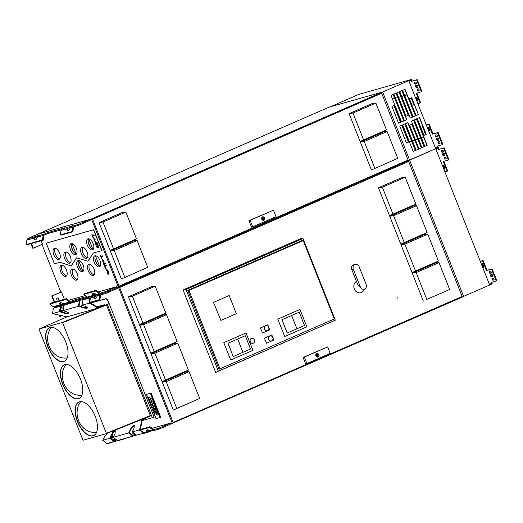 <?xml version="1.0" encoding="UTF-8"?>
<svg xmlns="http://www.w3.org/2000/svg" width="523" height="523" viewBox="0 0 523 523"><rect width="100%" height="100%" fill="white"/><g stroke="black" fill="none" stroke-linecap="round" stroke-linejoin="round"><path stroke-width="0.78" d="M483.723 266.129L483.049 264.422A1.013 0.503 -113.6 0 0 482.154 263.638A1.013 0.503 -113.6 0 0 482.069 264.697L482.742 266.403A1.013 0.503 66.4 0 0 483.638 267.194A1.013 0.503 66.4 0 0 483.723 266.129M492.947 280.178L493.843 279.923A1.013 0.503 -113.6 0 0 493.875 279.916A1.013 0.503 -113.6 0 0 493.947 278.818A1.013 0.503 -113.6 0 0 493.097 278.053L492.208 278.301A1.013 0.503 66.4 0 0 492.176 278.314A1.013 0.503 66.4 0 0 492.097 279.413A1.013 0.503 66.4 0 0 492.947 280.178L493.529 279.923A1.013 0.503 66.4 0 1 492.758 279.315A1.013 0.503 66.4 0 1 492.62 278.184M491.666 276.942L492.561 276.687A1.196 0.601 -113.6 0 0 492.601 276.674A1.196 0.601 -113.6 0 0 492.686 275.379A1.196 0.601 -113.6 0 0 491.679 274.47L490.79 274.725A1.196 0.601 -113.6 0 0 490.751 274.738A1.196 0.601 -113.6 0 0 490.666 276.033A1.196 0.601 -113.6 0 0 491.666 276.942L492.248 276.687A1.196 0.601 66.4 0 1 491.326 275.948A1.196 0.601 66.4 0 1 491.189 274.608M490.247 273.359L491.143 273.104A1.013 0.503 -113.6 0 0 491.175 273.098A1.013 0.503 -113.6 0 0 491.247 271.999A1.013 0.503 -113.6 0 0 490.397 271.234L489.508 271.483A1.013 0.503 66.4 0 0 489.476 271.496A1.013 0.503 66.4 0 0 489.404 272.594A1.013 0.503 66.4 0 0 490.247 273.359L490.836 273.104A1.013 0.503 66.4 0 1 490.058 272.496A1.013 0.503 66.4 0 1 489.92 271.365M443.249 166.647L443.922 168.354A1.013 0.503 -113.6 0 0 444.818 169.138A1.013 0.503 -113.6 0 0 444.903 168.073L444.23 166.366A1.013 0.503 66.4 0 0 443.334 165.582A1.013 0.503 66.4 0 0 443.249 166.647L443.831 166.392A1.013 0.503 66.4 0 1 443.713 165.66M445.027 159.149L445.923 158.894A1.013 0.503 -113.6 0 0 445.956 158.881A1.013 0.503 -113.6 0 0 446.027 157.783A1.013 0.503 -113.6 0 0 445.178 157.018L444.289 157.273A1.013 0.503 66.4 0 0 444.256 157.286A1.013 0.503 66.4 0 0 444.184 158.377A1.013 0.503 66.4 0 0 445.027 159.149L445.616 158.894A1.013 0.503 66.4 0 1 444.838 158.286A1.013 0.503 66.4 0 1 444.7 157.155M443.746 155.906L444.642 155.658A1.196 0.601 -113.6 0 0 444.681 155.638A1.196 0.601 -113.6 0 0 444.766 154.344A1.196 0.601 -113.6 0 0 443.766 153.442L442.87 153.69A1.196 0.601 -113.6 0 0 442.831 153.703A1.196 0.601 -113.6 0 0 442.746 155.004A1.196 0.601 -113.6 0 0 443.746 155.906L444.328 155.651A1.196 0.601 66.4 0 1 443.406 154.919A1.196 0.601 66.4 0 1 443.269 153.579M442.327 152.33L443.223 152.075A1.013 0.503 -113.6 0 0 443.256 152.062A1.013 0.503 -113.6 0 0 443.327 150.964A1.013 0.503 -113.6 0 0 442.478 150.199L441.589 150.454A1.013 0.503 66.4 0 0 441.556 150.467A1.013 0.503 66.4 0 0 441.484 151.559A1.013 0.503 66.4 0 0 442.327 152.33L442.916 152.075A1.013 0.503 66.4 0 1 442.138 151.467A1.013 0.503 66.4 0 1 442 150.336M489.28 284.061L491.43 283.453L491.058 282.518L496.268 281.041L491.542 269.103L492.123 268.855L487.005 270.306L483.128 260.519L480.277 261.323M480.31 261.408L482.546 260.774L486.423 270.554L491.542 269.103M444.864 171.877L447.681 170.988L443.837 161.287M491.43 283.453L489.371 284.349A0.915 0.791 -105.8 0 0 489.319 284.172L436.071 149.676A0.915 0.791 -105.8 0 0 435.986 149.506L438.039 148.61L438.411 149.552L443.622 148.074L448.348 160.005L443.223 161.457L447.1 171.243M442.916 152.075L443.386 151.938M444.328 155.651L444.825 155.514M445.616 158.894L446.086 158.757M443.831 166.392L444.504 168.099A1.013 0.503 -113.6 0 0 445.021 168.805M490.836 273.104L491.306 272.973M492.248 276.687L492.744 276.543M493.529 279.923L494.006 279.792M482.533 263.71A1.013 0.503 -113.6 0 0 482.651 264.448L483.324 266.148L482.742 266.403M483.84 266.861A1.013 0.503 66.4 0 1 483.324 266.148M448.348 160.005L448.93 159.757L444.204 147.819L443.622 148.074M482.546 260.774L483.128 260.519M486.423 270.554L487.005 270.306M496.268 281.041L496.85 280.786L492.123 268.855M463.574 296.397L492.28 283.878L491.672 282.342M409.646 160.195L437.045 148.048M438.352 147.676L438.993 149.297L444.204 147.819M438.411 149.552L438.993 149.297M426.775 299.418L449.656 289.441L439.045 262.638L416.158 272.614L426.775 299.418L449.656 289.441M416.158 272.614L412.274 273.189L423.316 301.065M439.045 262.638L436.077 262.808L412.274 273.189M189.051 371.65L186.083 371.82L162.267 382.202L173.303 410.078L199.662 398.448L189.051 371.65L166.151 381.633L162.267 382.202M166.151 381.633L176.761 408.43L173.303 410.078M176.761 408.43L199.662 398.448M277.765 319.115L284.741 336.472L306.877 326.823L299.993 309.433L277.765 319.115L284.741 336.472M251.576 338.368A2.569 2.216 74.2 0 0 251.53 338.381A2.569 2.216 74.2 0 0 251.288 338.466A2.569 2.216 74.2 0 0 250.144 341.604A2.569 2.216 74.2 0 0 252.936 343.33A2.569 2.216 74.2 0 0 252.982 343.317M264.39 338.185L266.586 343.225L273.856 340.055L271.842 334.968L264.39 338.185L266.586 343.225M219.961 368.793L334.275 318.945L303.242 240.567L188.927 290.409L219.961 368.793L218.941 369.081M213.469 302.359L220.928 320.436L236.363 313.702L229.179 295.547L213.469 302.359L220.928 320.436M260.343 327.973L262.533 333.007L269.79 329.843L267.776 324.763L260.343 327.973L262.533 333.007M223.772 342.657L230.748 360.014L252.916 350.351L246.032 332.961L223.772 342.657L230.748 360.014M302.477 240.783L302.333 240.41L187.777 290.363L219.006 369.238L333.55 319.265M302.333 240.41L187.809 290.442M186.031 289.507L302.987 238.514L335.321 320.174L218.366 371.173L186.031 289.507L183.05 289.951L215.705 372.441L218.366 371.173M215.705 372.441L335.321 320.174M183.05 289.951L300.712 238.645L302.987 238.514M356.457 281.381A6.119 5.276 74.2 0 0 355.032 290.291A6.119 5.276 74.2 0 0 363.145 291.2L365.629 288.291A3.661 3.158 74.2 0 0 366.107 284.303L359.118 266.652A3.661 3.158 74.2 0 0 355.215 264.396A3.661 3.158 74.2 0 0 353.313 269.182L360.301 286.833A3.661 3.158 74.2 0 0 365.629 288.291M303.092 357.431L305.654 363.91L306.903 363.557L330.209 353.391L327.646 346.919L303.092 357.431L304.34 357.078L306.903 363.557M408.679 161.47L462.136 296.482L173.093 422.506L119.636 287.5L408.679 161.47M162.032 381.607L188.391 369.977L177.781 343.18L174.813 343.356L150.997 353.738L162.032 381.607L188.391 369.977M412.039 272.601L438.385 260.97L427.775 234.167L424.807 234.343L401.004 244.725L412.039 272.601L438.385 260.97M400.768 244.13L427.114 232.506L416.504 205.702L413.536 205.872L389.733 216.254L400.768 244.13L427.114 232.506M150.761 353.143L177.107 341.512L166.497 314.709L163.529 314.885L139.726 325.26L150.761 353.143L177.107 341.512M389.498 215.666L415.844 204.035L405.233 177.232L402.265 177.408L378.462 187.783L389.498 215.666L415.844 204.035M139.491 324.672L165.837 313.048L155.226 286.244L152.258 286.414L128.455 296.796L139.491 324.672L165.837 313.048M327.646 346.919L304.34 357.078M317.794 357.065A1.817 1.569 74.2 0 0 316.807 353.568M316.677 353.62A1.817 1.569 74.2 0 0 317.84 357.052A1.817 1.569 74.2 0 0 316.846 353.555A1.817 1.569 74.2 0 0 316.677 353.62M317.173 354.476A0.863 0.745 -105.8 0 1 317.775 355.993L317.951 356.444L317.513 356.634L317.337 356.183A0.863 0.745 -105.8 0 1 316.735 354.666L316.559 354.215L316.997 354.025L317.173 354.476L316.709 354.607M317.951 356.444L317.494 356.575M317.775 355.993L317.16 356.17M317.245 355.052L317.422 355.568L317.245 355.052M177.781 343.18L154.88 353.162L150.997 353.738M154.88 353.162L165.49 379.96M427.775 234.167L404.887 244.149L401.004 244.725M404.887 244.149L415.497 270.953M416.504 205.702L393.616 215.679L389.733 216.254M393.616 215.679L404.227 242.482M166.497 314.709L143.609 324.691L139.726 325.26M143.609 324.691L154.22 351.495M405.233 177.232L382.346 187.214L378.462 187.783M382.346 187.214L392.956 214.018M155.226 286.244L132.339 296.221L128.455 296.796M132.339 296.221L142.949 323.024M303.242 240.567L300.241 241.417M188.927 290.409L187.907 290.696M229.179 295.547L213.737 302.281M271.842 334.968L264.573 338.139M269.946 335.929A2.615 2.255 74.2 0 0 269.907 335.943A2.615 2.255 74.2 0 0 268.449 339.074A2.615 2.255 74.2 0 0 271.332 340.976A2.615 2.255 74.2 0 0 271.372 340.963M272.777 337.531A2.615 2.255 74.2 0 0 269.992 335.916A2.615 2.255 74.2 0 0 268.534 339.048A2.615 2.255 74.2 0 0 271.417 340.95A2.615 2.255 74.2 0 0 272.777 337.531M267.776 324.763L260.519 327.928M265.88 325.737A2.602 2.249 74.2 0 0 265.834 325.751A2.602 2.249 74.2 0 0 265.592 325.842A2.602 2.249 74.2 0 0 264.429 329.013A2.602 2.249 74.2 0 0 267.253 330.758A2.602 2.249 74.2 0 0 267.299 330.745M268.698 327.333A2.602 2.249 74.2 0 0 265.926 325.724A2.602 2.249 74.2 0 0 265.677 325.816A2.602 2.249 74.2 0 0 264.52 328.987A2.602 2.249 74.2 0 0 267.345 330.732A2.602 2.249 74.2 0 0 268.698 327.333M251.38 338.446A2.569 2.216 74.2 0 0 250.229 341.578A2.569 2.216 74.2 0 0 253.021 343.304A2.569 2.216 74.2 0 0 254.459 340.225A2.569 2.216 74.2 0 0 251.622 338.355A2.569 2.216 74.2 0 0 251.38 338.446M299.993 309.433L277.857 319.089M296.927 328.79L291.573 315.519L282.015 319.684L287.192 333.007L281.923 319.71L299.234 312.192L291.657 315.493L296.927 328.79L304.497 325.489L299.234 312.192M287.277 332.981L296.835 328.817M246.032 332.961L223.864 342.63M242.96 352.319L237.605 339.048L228.028 343.225L233.206 356.549L227.943 343.251L245.267 335.72L237.697 339.022L242.96 352.319L250.537 349.018L245.267 335.72M233.291 356.523L242.868 352.345M360.301 286.833L357.817 284.819L351.796 269.613L353.313 269.182M355.215 264.396L353.698 264.828A3.661 3.158 74.2 0 0 351.796 269.613M106.274 304.739L62.459 322.41L38.957 329.072L66.964 316.86L97.984 308.08L108.974 303.739L107.529 300.091L106.058 298.731L90.401 303.17M150.173 415.628L106.646 433.188M106.502 304.935L62.838 322.554L106.522 304.981M64.296 361.282A18.364 9.211 66.4 0 1 63.813 361.445A18.364 9.211 66.4 0 1 48.142 346.932A18.364 9.211 66.4 0 1 49.613 327.614M93.722 435.607A18.364 9.211 66.4 0 1 93.238 435.77A18.364 9.211 66.4 0 1 77.567 421.25A18.364 9.211 66.4 0 1 79.045 401.939M79.006 398.448A18.364 9.211 66.4 0 1 78.528 398.611A18.364 9.211 66.4 0 1 62.858 384.091A18.364 9.211 66.4 0 1 64.329 364.779M62.459 322.41L106.483 433.587L82.974 440.248L38.957 329.072M63.597 361.543A18.364 9.211 66.4 0 1 48.155 347.605A18.364 9.211 66.4 0 1 49.508 327.66A18.364 9.211 66.4 0 1 65.29 340.813A18.364 9.211 66.4 0 1 64.185 361.334A18.364 9.211 66.4 0 1 63.597 361.543M93.022 435.868A18.364 9.211 66.4 0 1 77.587 421.924A18.364 9.211 66.4 0 1 78.934 401.984A18.364 9.211 66.4 0 1 94.715 415.138A18.364 9.211 66.4 0 1 93.61 435.652A18.364 9.211 66.4 0 1 93.022 435.868M78.306 398.703A18.364 9.211 66.4 0 1 62.871 384.765A18.364 9.211 66.4 0 1 64.218 364.825A18.364 9.211 66.4 0 1 79.999 377.979A18.364 9.211 66.4 0 1 78.901 398.493A18.364 9.211 66.4 0 1 78.306 398.703M95.108 434.626L92.061 435.953M152.448 417.897L107.385 304.458L152.448 417.897L154.122 417.171L109.196 303.686L107.522 304.419M150.48 416.001L106.483 305.007L106.339 304.53L108.843 303.824L107.385 304.458M152.239 417.733L142.008 420.629M106.339 304.53L109.196 303.686M82.523 305.399L81.431 305.707L82.471 305.38M108.974 303.739L107.745 299.999L106.058 298.731M106.274 298.633L90.342 303.15M81.431 305.707L81.327 306.668M148.578 416.609L142.086 420.165L141.661 419.877L141.942 419.289M106.483 433.587L150.343 416.04M150.264 415.595L106.424 433.273M106.483 305.007L62.642 322.691M96.716 306.877L104.286 304.739L104.489 305.242M95.049 434.685L92.146 435.953M67.186 357.915A18.364 15.853 -105.8 0 1 50.005 348.181A18.364 15.853 -105.8 0 1 51.326 327.267M81.895 395.081A18.364 15.853 -105.8 0 1 64.721 385.34A18.364 15.853 -105.8 0 1 66.042 364.426M96.611 432.24A18.364 15.853 -105.8 0 1 79.431 422.506A18.364 15.853 -105.8 0 1 80.751 401.592M142.086 420.165L140.785 427.879L140.354 427.592L141.661 419.877M134.509 425.787C133.326 426.003 132.129 427.219 130.927 429.422L129.318 432.783L133.234 435.698L132.992 436.149L128.678 432.939L113.236 437.313L115.06 433.508L115.328 430.965C114.197 430.808 112.916 431.991 111.491 434.515L109.667 438.32L102.691 440.301L103.816 437.941L107.254 433.279M128.678 432.939L130.502 429.135C131.92 426.605 133.202 425.421 134.339 425.585L134.071 428.121L132.247 431.926L139.229 429.952L143.544 433.155L143.786 432.711L147.166 431.75A3.674 1.386 28.3 0 1 146.532 430.213A3.674 1.386 28.3 0 1 150.532 430.795L152.258 430.998M140.354 427.592L139.229 429.952M140.785 427.879L139.87 429.795L143.786 432.711M109.667 438.32L113.981 441.53L114.223 441.079L110.307 438.169L111.922 434.809C113.118 432.599 114.315 431.39 115.505 431.174M132.992 436.149L117.551 440.523L113.236 437.313M132.247 431.926L136.562 435.136L143.544 433.155M102.691 440.301L107.006 443.511L113.981 441.53M66.977 316.866L52.529 313.623L53.411 308.145L60.393 306.171L60.864 306.308L60.067 311.277L63.473 312.447L63.368 312.97L59.511 311.643L60.393 306.171M63.368 312.97C66.238 313.787 68.036 313.865 68.748 313.205L66.937 311.963L63.08 310.629L63.963 305.157L79.398 300.784L79.875 300.921L79.078 305.89L82.484 307.066L82.379 307.589C85.249 308.4 87.04 308.478 87.759 307.818L85.949 306.576L82.091 305.249L82.967 299.777L90.42 297.933L89.623 302.902L91.564 303.569L91.46 304.092L89.073 303.268L82.091 305.249M59.511 311.643L52.529 313.623M68.663 312.911C67.532 313.303 65.8 313.153 63.473 312.447M63.08 310.629L78.522 306.256L82.379 307.589M79.398 300.784L78.522 306.256M87.668 307.531C86.543 307.923 84.811 307.766 82.484 307.066M89.073 303.268L89.949 297.796M91.564 303.569L97.932 307.504L104.286 304.739M91.46 304.092L97.984 308.08M97.409 307.321L97.304 307.844M382.653 92.009L411.359 79.489L412 81.111L411.418 81.366L411.045 80.424L408.993 81.32A0.915 0.791 -105.8 0 1 409.071 81.49L435.326 147.8A0.915 0.791 -105.8 0 1 435.378 147.976L437.431 147.081L435.286 147.689M409.581 160.025L438.287 147.506L437.679 145.969M392.459 99.056L394.695 98.422M395.532 98.187L397.768 97.553M398.604 97.317L400.834 96.683M401.677 96.448L403.906 95.814M404.743 95.578L406.979 94.944M409.3 141.596L411.536 140.962M412.372 140.726L414.608 140.092M415.445 139.857L417.681 139.223M418.518 138.987L420.747 138.353M421.584 138.111L423.82 137.484M408.358 141.949L401.769 125.304M423.852 137.562L421.616 138.196M420.78 138.432L418.55 139.066M417.707 139.301L415.478 139.935M414.641 140.171L412.405 140.805M411.568 141.04L409.332 141.674M426.317 125.036L428.553 124.402L432.429 134.182L437.548 132.731L442.275 144.668L437.065 146.139L437.431 147.081M402.109 125.16L399.781 126.174L406.443 143.001L408.77 141.988L402.109 125.16M403.834 120.891L393.329 94.349L390.995 95.363L401.507 121.911L403.834 120.891L393.119 94.441M402.69 124.905L413.203 151.448L415.53 150.434L405.024 123.886L402.69 124.905M398.591 123.18L400.925 122.16L394.264 105.332L391.93 106.352L398.591 123.18M415.491 115.812L404.979 89.27L402.651 90.283L413.157 116.825L415.491 115.812L404.769 89.361M418.4 114.544L411.738 97.716L409.411 98.729L416.073 115.557L418.4 114.544L411.529 97.808M414.347 119.826L424.853 146.368L427.186 145.348L416.674 118.806L414.347 119.826M419.59 117.538L417.256 118.551L423.918 135.379L426.252 134.365L419.59 117.538M399.735 91.551L410.248 118.1L412.575 117.08L402.069 90.538L399.735 91.551M396.826 92.826L406.103 116.263L408.437 115.25L399.154 91.806L396.826 92.826M393.911 94.094L404.423 120.636L406.75 119.623L396.238 93.081L393.911 94.094M421.943 147.636L424.271 146.623L413.765 120.081L411.431 121.094L421.943 147.636M418.446 149.16L407.933 122.617L405.606 123.637L416.118 150.179L418.446 149.16L407.724 122.709M421.361 147.891L411.941 124.114L409.614 125.128L419.028 148.905L421.361 147.891L411.732 124.206M330.471 106.757L358.981 94.33L411.359 79.489M422.715 126.056L422.309 126.167L422.689 126.004M425.644 134.594L422.309 126.167M393.924 105.483L400.572 122.284M411.143 97.971L413.856 104.829L414.262 104.711M417.864 103.691L420.688 102.802L416.844 93.101M411.418 81.366L416.628 79.888L421.348 91.819L416.23 93.271L420.106 103.057M429.729 129.756L429.056 128.05A1.013 0.503 -113.6 0 0 428.16 127.259A1.013 0.503 -113.6 0 0 428.075 128.325L428.749 130.031A1.013 0.503 66.4 0 0 429.645 130.815A1.013 0.503 66.4 0 0 429.729 129.756M438.954 143.805L439.85 143.55A1.013 0.503 -113.6 0 0 439.882 143.537A1.013 0.503 -113.6 0 0 439.954 142.446A1.013 0.503 -113.6 0 0 439.104 141.674L438.215 141.929A1.013 0.503 66.4 0 0 438.182 141.942A1.013 0.503 66.4 0 0 438.104 143.041A1.013 0.503 66.4 0 0 438.954 143.805L439.536 143.55A1.013 0.503 66.4 0 1 438.764 142.942A1.013 0.503 66.4 0 1 438.627 141.811M437.673 140.563L438.568 140.314A1.196 0.601 -113.6 0 0 438.601 140.301A1.196 0.601 -113.6 0 0 438.692 139A1.196 0.601 -113.6 0 0 437.686 138.098L436.797 138.347A1.196 0.601 -113.6 0 0 436.757 138.366A1.196 0.601 -113.6 0 0 436.672 139.661A1.196 0.601 -113.6 0 0 437.673 140.563L438.254 140.314A1.196 0.601 66.4 0 1 437.333 139.576A1.196 0.601 66.4 0 1 437.195 138.235M436.254 136.987L437.15 136.732A1.013 0.503 -113.6 0 0 437.182 136.719A1.013 0.503 -113.6 0 0 437.254 135.627A1.013 0.503 -113.6 0 0 436.404 134.856L435.515 135.111A1.013 0.503 66.4 0 0 435.482 135.124A1.013 0.503 66.4 0 0 435.404 136.222A1.013 0.503 66.4 0 0 436.254 136.987L436.836 136.732A1.013 0.503 66.4 0 1 436.064 136.124A1.013 0.503 66.4 0 1 435.927 134.993M416.249 98.461L416.923 100.168A1.013 0.503 -113.6 0 0 417.818 100.952A1.013 0.503 -113.6 0 0 417.903 99.886L417.23 98.18A1.013 0.503 66.4 0 0 416.334 97.396A1.013 0.503 66.4 0 0 416.249 98.461L416.831 98.206A1.013 0.503 66.4 0 1 416.72 97.474M418.034 90.963L418.923 90.708A1.013 0.503 -113.6 0 0 418.956 90.695A1.013 0.503 -113.6 0 0 419.034 89.596A1.013 0.503 -113.6 0 0 418.184 88.832L417.289 89.087A1.013 0.503 66.4 0 0 417.256 89.1A1.013 0.503 66.4 0 0 417.184 90.191A1.013 0.503 66.4 0 0 418.034 90.963L418.616 90.708A1.013 0.503 66.4 0 1 417.838 90.1A1.013 0.503 66.4 0 1 417.707 88.969M416.753 87.72L417.642 87.465A1.196 0.601 -113.6 0 0 417.681 87.452A1.196 0.601 -113.6 0 0 417.766 86.158A1.196 0.601 -113.6 0 0 416.766 85.256L415.87 85.504A1.196 0.601 -113.6 0 0 415.837 85.517A1.196 0.601 -113.6 0 0 415.746 86.818A1.196 0.601 -113.6 0 0 416.753 87.72L417.334 87.465A1.196 0.601 66.4 0 1 416.406 86.733A1.196 0.601 66.4 0 1 416.269 85.393M415.334 84.144L416.223 83.889A1.013 0.503 -113.6 0 0 416.256 83.876A1.013 0.503 -113.6 0 0 416.334 82.778A1.013 0.503 -113.6 0 0 415.484 82.013L414.589 82.268A1.013 0.503 66.4 0 0 414.556 82.281A1.013 0.503 66.4 0 0 414.484 83.373A1.013 0.503 66.4 0 0 415.334 84.144L415.916 83.889A1.013 0.503 66.4 0 1 415.138 83.281A1.013 0.503 66.4 0 1 415.007 82.15M412 81.111L417.21 79.633L421.93 91.564L421.348 91.819M432.429 134.182L433.011 133.927L429.135 124.147L426.284 124.951M433.011 133.927L438.13 132.476L442.857 144.413L442.275 144.668M416.831 98.206L417.504 99.913A1.013 0.503 -113.6 0 0 418.021 100.619M417.334 87.465L417.825 87.328M418.616 90.708L419.093 90.571M415.916 83.889L416.393 83.752M429.847 130.489A1.013 0.503 66.4 0 1 429.331 129.776L428.749 130.031M428.54 127.337A1.013 0.503 -113.6 0 0 428.657 128.07L429.331 129.776M436.836 136.732L437.313 136.595M439.536 143.55L440.013 143.413M438.254 140.314L438.751 140.171M437.548 132.731L438.13 132.476M428.553 124.402L429.135 124.147M416.628 79.888L417.21 79.633M419.015 148.878L421.139 147.957M416.105 150.147L418.223 149.225M404.41 120.61L406.528 119.689L396.029 93.172M406.09 116.237L408.208 115.308L398.944 91.898M410.235 118.067L412.353 117.145L401.854 90.629M423.911 135.352L426.029 134.431L419.374 117.629M424.846 146.335L426.964 145.414L416.465 118.898M416.06 115.531L418.178 114.602M413.15 116.799L415.269 115.877M398.585 123.147L400.703 122.225L394.048 105.43M413.19 151.422L415.308 150.493L404.815 123.977M401.494 121.879L403.612 120.957M406.43 142.975L408.548 142.047L401.899 125.252M421.93 147.61L424.048 146.682L413.549 120.172M248.941 220.693L251.504 227.172L252.753 226.819L276.059 216.653L273.496 210.181L248.941 220.693L250.19 220.34L252.753 226.819M381.666 93.257L408.123 160.084L119.081 286.114L92.623 219.287L381.666 93.257M371.389 169.955L397.735 158.332L387.125 131.521L384.157 131.698L360.354 142.079L371.389 169.955L397.735 158.332M121.382 278.962L147.728 267.338L137.118 240.534L134.15 240.704L110.346 251.086L121.382 278.962L147.728 267.338M360.118 141.485L386.464 129.861L375.854 103.057L372.886 103.227L349.083 113.609L360.118 141.485L386.464 129.861M110.111 250.497L136.457 238.867L125.847 212.063L122.879 212.24L99.076 222.615L110.111 250.497L136.457 238.867M273.496 210.181L250.19 220.34M263.644 220.327A1.817 1.569 74.2 0 0 262.657 216.829M262.526 216.882A1.817 1.569 74.2 0 0 263.69 220.314A1.817 1.569 74.2 0 0 262.703 216.816A1.817 1.569 74.2 0 0 262.526 216.882M263.023 217.738A0.863 0.745 -105.8 0 1 263.625 219.255L263.801 219.706L263.363 219.895L263.187 219.444A0.863 0.745 -105.8 0 1 262.585 217.928L262.409 217.476L262.847 217.287L263.023 217.738L262.566 217.869M263.801 219.706L263.344 219.837M263.625 219.255L263.01 219.431M263.095 218.313L263.272 218.83L263.095 218.313M387.125 131.521L364.237 141.504L360.354 142.079M364.237 141.504L374.847 168.308M137.118 240.534L114.23 250.51L110.346 251.086M114.23 250.51L124.84 277.314M375.854 103.057L352.966 113.033L349.083 113.609M352.966 113.033L363.577 139.837M125.847 212.063L102.959 222.046L99.076 222.615M102.959 222.046L113.569 248.85M172.4 423.519L118.407 287.147L116.845 287.591L409.633 160.169L382.64 91.983L91.414 218.96L118.407 287.147L409.633 160.169L463.633 296.541L170.838 423.963M46.24 243.156L93.676 229.695L101.946 250.576L93.31 253.067L87.89 261.193L76.535 257.819L71.115 265.946L59.995 262.291L54.438 263.867L46.24 243.156L93.532 229.76L101.795 250.641M93.382 253.04L87.969 261.16M76.606 257.793L71.187 265.913M78.411 224.413L89.838 219.431L90.322 220.216L78.744 225.269L78.411 224.413L73.769 225.727A2.02 1.746 74.2 0 0 72.775 227.1L72.056 231.558L60.282 234.892L60.995 230.434A2.02 1.746 -105.8 0 1 61.989 229.067L72.782 225.642L71.193 226.472L70.174 227.838A3.674 1.634 106.1 0 1 67.657 230.682A3.674 1.634 106.1 0 1 66.807 228.793L67.598 228.93L67.964 228.335L70.357 227.361M41.147 240.763L42.507 244.195L33.328 248.196L31.472 243.502M54.202 302.176L51.784 296.051L60.956 292.05L61.4 291.926L64.329 299.306M68.559 300.32L85.386 295.554M98.187 291.932L116.642 286.702L105.064 291.749L105.404 292.599L100.762 293.913L100.423 293.063A1.105 0.948 -105.8 0 1 99.54 292.939L96.029 290.324L95.624 291.076L83.843 294.41L84.249 293.665L96.029 290.324M98.265 294.626L97.173 296.025A3.674 1.634 106.1 0 1 94.65 298.868A3.674 1.634 106.1 0 1 93.8 296.979L94.624 295.672L97.088 294.665L94.624 295.665L93.166 295.377A3.674 1.386 28.3 0 1 92.538 293.841A3.674 1.386 28.3 0 1 96.539 294.423L98.076 294.691L100.573 293.985A2.02 1.746 -105.8 0 0 100.762 293.913L101.102 294.769L105.744 293.455L117.315 288.408L116.642 286.702M382.64 91.983L329.104 107.15L37.872 234.127L91.414 218.96M41.951 244.431L60.831 292.102M107.326 269.907L106.097 270.273L106.28 270.731L107.444 270.391L105.365 267.985L107.509 270.358M105.554 263.88L105.371 263.429L104.646 263.631L103.214 261.65L103.77 264.383L105.698 263.814L105.522 263.363L104.796 263.572L103.293 261.631M101.462 257.963L101.017 256.845L102.737 256.335L102.554 255.884L100.985 256.329L100.324 255.257L101.246 258.022L101.606 257.904L101.168 256.8M61.354 265.298A5.969 2.994 66.4 0 1 66.375 269.829A5.969 2.994 66.4 0 1 65.937 276.314A5.969 2.994 66.4 0 1 60.805 272.038A5.969 2.994 66.4 0 1 61.165 265.37A5.969 2.994 66.4 0 1 61.354 265.298M94.905 255.793A5.969 2.994 66.4 0 1 99.919 260.323A5.969 2.994 66.4 0 1 99.481 266.808A5.969 2.994 66.4 0 1 94.356 262.533A5.969 2.994 66.4 0 1 94.715 255.865A5.969 2.994 66.4 0 1 94.905 255.793M72.174 269.057A5.969 2.994 -113.6 0 0 71.978 269.129A5.969 2.994 -113.6 0 0 71.625 275.798A5.969 2.994 -113.6 0 0 76.75 280.073A5.969 2.994 -113.6 0 0 77.188 273.588A5.969 2.994 -113.6 0 0 72.174 269.057M88.949 264.305A5.969 2.994 -113.6 0 0 88.753 264.377A5.969 2.994 -113.6 0 0 88.4 271.045A5.969 2.994 -113.6 0 0 93.525 275.32A5.969 2.994 -113.6 0 0 93.963 268.835A5.969 2.994 -113.6 0 0 88.949 264.305M78.13 260.546A5.969 2.994 66.4 0 1 83.15 265.076A5.969 2.994 66.4 0 1 82.712 271.561A5.969 2.994 66.4 0 1 77.581 267.286A5.969 2.994 66.4 0 1 77.94 260.617A5.969 2.994 66.4 0 1 78.13 260.546M103.554 260.382L102.325 260.748L102.508 261.199L103.672 260.866L101.593 258.46L103.737 260.827M105.234 267.488L104.783 266.37L106.509 265.861L106.326 265.409L104.75 265.854L104.306 264.723L103.953 264.847L105.018 267.554L105.378 267.43L104.94 266.325M108.856 274.255L108.679 271.574L107.398 271.064M100.128 266.292A5.969 2.994 66.4 0 1 95.814 261.899A5.969 2.994 66.4 0 1 95.526 255.74M93.284 249.236A5.969 2.994 66.4 0 1 89.06 244.849A5.969 2.994 66.4 0 1 88.72 238.769M72.795 269.005A5.969 2.994 -113.6 0 0 73.076 275.163A5.969 2.994 -113.6 0 0 77.397 279.557M89.57 264.252A5.969 2.994 -113.6 0 0 89.851 270.411A5.969 2.994 -113.6 0 0 94.166 274.804M55.177 248.275A5.969 2.994 -113.6 0 0 55.51 254.355A5.969 2.994 -113.6 0 0 59.74 258.741M83.353 271.045A5.969 2.994 66.4 0 1 79.038 266.652A5.969 2.994 66.4 0 1 78.751 260.493M87.328 257.747A5.969 2.994 66.4 0 1 83.105 253.361A5.969 2.994 66.4 0 1 82.765 247.281M76.515 253.988A5.969 2.994 66.4 0 1 72.285 249.602A5.969 2.994 66.4 0 1 71.945 243.522M66.578 275.798A5.969 2.994 66.4 0 1 62.263 271.398A5.969 2.994 66.4 0 1 61.976 265.246M70.553 262.5A5.969 2.994 66.4 0 1 66.329 258.114A5.969 2.994 66.4 0 1 65.99 252.034M88.008 238.815A5.969 2.994 66.4 0 1 93.029 243.345A5.969 2.994 66.4 0 1 92.591 249.824A5.969 2.994 66.4 0 1 87.459 245.549A5.969 2.994 66.4 0 1 87.818 238.88A5.969 2.994 66.4 0 1 88.008 238.815M97.494 243.528L95.565 244.097L95.735 244.529L97.134 244.13L96.624 246.778L98.409 246.274L98.383 245.777L96.984 246.176L97.494 243.528L95.565 244.097M95.049 239.331L93.826 239.704L94.003 240.155L95.166 239.815L93.087 237.409L95.232 239.782M71.233 243.561A5.969 2.994 66.4 0 1 76.253 248.092A5.969 2.994 66.4 0 1 75.815 254.577A5.969 2.994 66.4 0 1 70.683 250.301A5.969 2.994 66.4 0 1 71.043 243.633A5.969 2.994 66.4 0 1 71.233 243.561M65.277 252.079A5.969 2.994 66.4 0 1 70.298 256.61A5.969 2.994 66.4 0 1 69.86 263.089A5.969 2.994 66.4 0 1 64.728 258.813A5.969 2.994 66.4 0 1 65.087 252.145A5.969 2.994 66.4 0 1 65.277 252.079M82.052 247.327A5.969 2.994 66.4 0 1 87.066 251.857A5.969 2.994 66.4 0 1 86.628 258.336A5.969 2.994 66.4 0 1 81.503 254.06A5.969 2.994 66.4 0 1 81.863 247.392A5.969 2.994 66.4 0 1 82.052 247.327M54.457 248.314A5.969 2.994 -113.6 0 0 54.268 248.386A5.969 2.994 -113.6 0 0 53.908 255.054A5.969 2.994 -113.6 0 0 59.04 259.33A5.969 2.994 -113.6 0 0 59.478 252.844A5.969 2.994 -113.6 0 0 54.457 248.314M92.957 236.919L92.512 235.795L94.232 235.285L94.048 234.834L92.479 235.278L91.819 234.212L92.741 236.978L93.101 236.854L92.663 235.749M97.049 242.829L96.866 242.378L96.14 242.587L94.709 240.6L95.264 243.339L97.193 242.77L97.017 242.319L96.291 242.522L94.787 240.58M98.867 247L96.938 247.569L97.121 248.02L98.899 247.516L98.867 247L96.938 247.569M35.211 243.097A1.196 1.033 74.2 0 0 35.701 242.306M33.328 248.196L32.884 248.32L31.027 243.633M28.909 238.279L27.863 238.736A2.02 1.746 74.2 0 0 26.863 240.103L26.15 244.561L42.435 239.946L43.226 240.175L26.941 244.79L26.15 244.561M89.838 219.431L37.865 234.154L28.83 238.089M34.374 242.685A1.196 1.033 74.2 0 0 36.146 242.182M35.244 239.985A3.674 1.634 106.1 0 1 34.76 238.325L35.126 237.638L37.519 236.664M38.434 235.736L37.336 237.141A3.674 1.634 106.1 0 1 34.819 239.979A3.674 1.634 106.1 0 1 33.969 238.096L34.793 236.782L39.944 234.945L38.434 235.736L44.148 234.121L46.978 232.885L47.318 233.735L44.481 234.971A1.105 0.948 -105.8 0 0 43.939 235.723L43.226 240.175M33.969 238.004L34.76 238.233M42.435 239.946L43.148 235.494L37.336 237.141M44.148 234.121A2.02 1.746 74.2 0 0 43.148 235.494M47.318 233.735L61.211 229.8M46.978 232.885L64.826 227.825L61.989 229.067M71.265 226.439L73.769 225.727L74.109 226.583A1.105 0.948 74.2 0 0 73.56 227.328L72.847 231.787L61.067 235.121L60.282 234.892M72.847 231.787L72.056 231.558M68.082 230.682A3.674 1.634 106.1 0 1 67.598 229.022L67.598 228.93M66.807 228.701L67.702 227.446M74.109 226.583L78.744 225.269M116.838 287.617L105.404 292.599L116.838 287.617M100.213 293.122L105.064 291.749M100.867 292.939L100.423 293.063M100.573 293.985A2.02 1.746 -105.8 0 1 99.135 293.684L95.624 291.076M93.225 295.436L93.571 294.632A3.674 1.386 28.3 0 1 92.891 293.553M95.951 294.122L94.284 294.809L94.624 295.665L88.792 297.319A2.02 1.746 -105.8 0 1 87.361 297.025L83.843 294.41M94.284 294.809L93.63 294.684L94.284 294.809M72.331 302.791L74.318 301.921L73.978 301.071L87.642 297.201L73.978 301.071L73.638 300.215L70.801 301.457A1.105 0.948 -105.8 0 1 69.919 301.333L66.401 298.718L50.116 303.333L49.718 304.079L53.228 306.694A2.02 1.746 74.2 0 0 54.856 306.923M86.687 296.521L73.638 300.215M63.701 306.766A3.674 1.634 106.1 0 1 61.819 308.165A3.674 1.634 106.1 0 1 60.969 306.282L61.786 304.968L64.251 303.968L61.786 304.968L60.335 304.68A3.674 1.386 28.3 0 1 59.7 303.144A3.674 1.386 28.3 0 1 63.701 303.726L69.513 302.078L66.003 299.47L66.401 298.718M69.513 302.078A2.02 1.746 74.2 0 0 71.141 302.307A2.02 1.746 74.2 0 0 70.213 303.386M73.978 301.071L71.141 302.307L73.978 301.071M60.393 304.739L60.733 303.928A3.674 1.386 28.3 0 1 60.06 302.856M63.701 303.726L65.427 303.922M70.951 302.372L65.238 303.994L64.368 305.229M63.12 303.425L61.446 304.111L61.786 304.968L54.667 306.988M61.446 304.111L60.792 303.987L61.446 304.111M66.003 299.47L49.718 304.079M54.654 302.046L52.228 295.926L61.4 291.926M51.784 296.051L52.228 295.926M60.302 303.399L61.524 302.863M58.668 298.613A1.196 1.033 74.2 0 0 56.778 299.437A1.196 1.033 74.2 0 0 58.668 298.613M57.818 300.209A1.196 1.033 74.2 0 0 57.184 297.966M99.527 266.155L95.448 255.852M92.78 249.105L88.701 238.808M96.729 263.599L95.036 259.316M89.982 246.555L88.282 242.267M82.752 270.907L78.672 260.604M76.005 253.858L71.926 243.555M79.954 268.351L78.26 264.069M73.207 251.308L71.507 247.019M94.539 274.111L93.179 274.49M93.663 274.699L94.395 274.444M102.586 256.394L102.554 255.884M102.41 255.943L100.985 256.329M100.834 256.394L100.534 255.198M101.442 258.519L103.489 260.415L102.325 260.748M104.43 263.67L103.946 263.808L103.306 262.579C103.325 261.853 103.587 261.931 104.09 262.814L104.437 263.697L103.796 263.873L103.417 262.108M103.449 262.513L103.502 262.088M106.359 265.919L106.326 265.409M106.182 265.468L104.75 265.854M104.607 265.919L104.306 264.723M105.215 268.044L107.261 269.94L106.097 270.273M107.843 274.059L108.791 274.294L108.536 271.633L107.32 271.097L107.843 274.059M108.915 273.379C107.81 274.019 107.261 273.49 107.267 271.777C108.169 271.326 108.719 271.855 108.915 273.379L108.614 273.823M109.059 273.313C107.954 273.96 107.405 273.424 107.411 271.712L107.509 271.555M94.081 235.35L94.048 234.834M93.905 234.899L92.479 235.278M92.329 235.343L92.028 234.154M92.937 237.468L94.983 239.364L93.826 239.704M95.925 242.626L95.441 242.764L94.8 241.528C94.82 240.802 95.081 240.881 95.585 241.763L95.931 242.646L95.297 242.822L94.911 241.057M94.944 241.463L94.996 241.044M98.409 246.274L98.383 245.777M98.239 245.843L96.984 246.176M96.84 246.241L97.677 243.986M97.533 244.051L97.35 243.587M98.899 247.516L98.723 247.065M159.397 428.978L170.831 423.99L170.635 423.074L159.057 428.121L159.397 428.978L154.756 430.292A2.02 1.746 -105.8 0 1 153.128 430.063L149.617 427.448L140.269 430.096M105.744 293.455L105.404 292.599M100.762 293.913A2.02 1.746 74.2 0 0 99.769 295.286L99.056 299.744L99.847 299.973L100.56 295.515A1.105 0.948 74.2 0 1 101.102 294.769M60.969 306.19L61.76 306.419L62.126 305.824L64.519 304.85M62.244 308.171A3.674 1.634 106.1 0 1 61.753 306.511L61.76 306.419M95.081 298.868A3.674 1.634 106.1 0 1 94.591 297.208L94.964 296.521L97.356 295.547M88.06 298.332A2.02 1.746 -105.8 0 1 88.91 297.286M93.8 296.887L94.598 297.116M89.629 302.863L99.847 299.973M89.708 302.392L99.056 299.744M74.318 301.921L88.204 297.986M60.152 310.76L63.198 309.897M60.073 311.237L63.126 310.374M54.784 306.955A2.02 1.746 74.2 0 0 53.928 308.001M68.552 312.793L67.8 313.12M61.753 315.755L59.877 316.507L59.406 315.304M60.328 316.382L59.942 315.408M61.368 310.871A1.196 1.033 74.2 0 0 63.087 310.61M62.204 311.29A1.196 1.033 74.2 0 0 62.695 310.492M154.756 430.292L154.416 429.435A1.105 0.948 -105.8 0 1 153.533 429.311L150.023 426.703L139.987 429.54M151.082 431.037L148.617 432.037L147.218 431.808L147.564 431.004A3.674 1.386 28.3 0 1 146.885 429.926M150.023 426.703L149.617 427.448M149.944 430.494L147.623 431.057L148.277 431.181L148.617 432.037L142.792 433.691A2.02 1.746 -105.8 0 1 141.811 433.645M154.566 430.357L152.186 431.024M154.86 429.311L159.057 428.121M116.766 439.935L114.733 440.307A3.674 1.386 28.3 0 1 114.053 439.228M117.786 440.144L119.421 440.301M118.244 440.34L108.66 443.36A2.02 1.746 74.2 0 0 108.849 443.295M123.964 438.705A2.02 1.746 74.2 0 0 125.134 438.679L127.154 437.803M136.438 435.044L133.071 435.999M135.516 434.358L132.561 435.195M124.945 438.751L119.349 440.327M114.387 441.111L114.785 440.359L115.439 440.484L115.779 441.34L114.328 441.052A3.674 1.386 28.3 0 1 113.694 439.516A3.674 1.386 28.3 0 1 116.001 439.366M107.679 443.314A2.02 1.746 74.2 0 0 108.66 443.36M113.668 437.633L110.713 438.47M113.347 437.091L110.431 437.914M131.26 434.227L134.215 433.39M152.18 428.304L170.635 423.074M114.295 439.771L115.518 439.235M106.836 433.848L106.699 433.502M111.177 436.359A1.196 1.033 74.2 0 0 112.667 434.986A1.196 1.033 74.2 0 0 112.151 434.358M111.811 436.581A1.196 1.033 74.2 0 0 111.968 434.705M106.509 434.286L106.261 433.652M159.979 417.524L160.679 417.223L151.095 393.015L146.473 394.434L156.057 418.635L159.979 417.524L150.395 393.322M151.095 393.015L146.473 394.434M154.612 411.379A1.425 0.713 -113.6 0 0 154.553 412.941A1.425 0.713 -113.6 0 0 155.736 413.987A1.425 0.713 66.4 0 1 154.488 412.98A1.425 0.713 66.4 0 1 154.573 411.392A1.425 0.713 66.4 0 1 154.618 411.379A1.425 0.713 66.4 0 1 155.815 412.457A1.425 0.713 66.4 0 1 155.71 414A1.425 0.713 -113.6 0 0 155.743 413.987M149.99 399.48A1.425 0.713 -113.6 0 0 150.003 399.48A1.425 0.713 -113.6 0 1 148.813 398.434A1.425 0.713 -113.6 0 1 148.865 396.872A1.425 0.713 66.4 0 1 150.068 397.951A1.425 0.713 66.4 0 1 149.964 399.494A1.425 0.713 66.4 0 1 148.741 398.474A1.425 0.713 66.4 0 1 148.826 396.885A1.425 0.713 66.4 0 1 148.872 396.872M150.023 399.768A1.425 0.713 66.4 0 1 151.219 400.853A1.425 0.713 66.4 0 1 151.114 402.396A1.425 0.713 66.4 0 1 149.892 401.376A1.425 0.713 66.4 0 1 149.977 399.788A1.425 0.713 66.4 0 1 150.023 399.768M150.016 399.775A1.425 0.713 -113.6 0 0 149.964 401.337A1.425 0.713 -113.6 0 0 151.14 402.383A1.425 0.713 -113.6 0 0 151.147 402.377M153.468 408.476A1.425 0.713 66.4 0 1 154.664 409.555A1.425 0.713 66.4 0 1 154.56 411.104A1.425 0.713 66.4 0 1 153.337 410.084A1.425 0.713 66.4 0 1 153.422 408.489A1.425 0.713 66.4 0 1 153.468 408.476A1.425 0.713 -113.6 0 0 153.409 410.039A1.425 0.713 -113.6 0 0 154.586 411.085A1.425 0.713 -113.6 0 0 154.599 411.085M153.442 408.182A1.425 0.713 -113.6 0 0 153.448 408.182A1.425 0.713 -113.6 0 1 152.258 407.142A1.425 0.713 -113.6 0 1 152.311 405.573A1.425 0.713 66.4 0 1 153.514 406.652A1.425 0.713 66.4 0 1 153.409 408.202A1.425 0.713 66.4 0 1 152.186 407.182A1.425 0.713 66.4 0 1 152.271 405.593A1.425 0.713 66.4 0 1 152.317 405.573M152.291 405.286A1.425 0.713 -113.6 0 0 152.298 405.279A1.425 0.713 -113.6 0 1 151.108 404.24A1.425 0.713 -113.6 0 1 151.16 402.677M151.173 402.671A1.425 0.713 66.4 0 1 152.37 403.756A1.425 0.713 66.4 0 1 152.265 405.299A1.425 0.713 66.4 0 1 151.042 404.279A1.425 0.713 66.4 0 1 151.127 402.69A1.425 0.713 66.4 0 1 151.173 402.671M151.905 400.553A1.425 0.713 -113.6 0 0 151.912 400.546A1.425 0.713 -113.6 0 1 150.722 399.507A1.425 0.713 -113.6 0 1 150.774 397.944A1.425 0.713 66.4 0 1 151.984 399.023A1.425 0.713 66.4 0 1 151.879 400.566A1.425 0.713 66.4 0 1 150.657 399.546A1.425 0.713 66.4 0 1 150.742 397.957A1.425 0.713 66.4 0 1 150.787 397.938M151.925 400.84A1.425 0.713 -113.6 0 0 151.873 402.409A1.425 0.713 -113.6 0 0 153.056 403.449A1.425 0.713 66.4 0 1 151.801 402.449A1.425 0.713 66.4 0 1 151.886 400.86A1.425 0.713 66.4 0 1 151.938 400.84A1.425 0.713 66.4 0 1 153.134 401.919A1.425 0.713 66.4 0 1 153.03 403.468A1.425 0.713 -113.6 0 0 153.062 403.449M153.082 403.743A1.425 0.713 66.4 0 1 154.278 404.822A1.425 0.713 66.4 0 1 154.174 406.371A1.425 0.713 66.4 0 1 152.951 405.351A1.425 0.713 66.4 0 1 153.036 403.756A1.425 0.713 66.4 0 1 153.082 403.743A1.425 0.713 -113.6 0 0 153.023 405.312A1.425 0.713 -113.6 0 0 154.2 406.351A1.425 0.713 -113.6 0 0 154.213 406.351M156.501 412.157A1.425 0.713 -113.6 0 0 156.508 412.15A1.425 0.713 -113.6 0 1 155.318 411.111A1.425 0.713 -113.6 0 1 155.37 409.548M155.383 409.542A1.425 0.713 66.4 0 1 156.58 410.627A1.425 0.713 66.4 0 1 156.475 412.17A1.425 0.713 66.4 0 1 155.253 411.15A1.425 0.713 66.4 0 1 155.338 409.561A1.425 0.713 66.4 0 1 155.383 409.542M157.652 415.059A1.425 0.713 -113.6 0 0 157.658 415.053A1.425 0.713 -113.6 0 1 156.469 414.013A1.425 0.713 -113.6 0 1 156.521 412.451M156.527 412.444A1.425 0.713 66.4 0 1 157.724 413.53A1.425 0.713 66.4 0 1 157.619 415.072A1.425 0.713 66.4 0 1 156.397 414.053A1.425 0.713 66.4 0 1 156.482 412.464A1.425 0.713 66.4 0 1 156.527 412.444M155.351 409.254A1.425 0.713 -113.6 0 0 155.357 409.254A1.425 0.713 -113.6 0 1 154.167 408.208A1.425 0.713 -113.6 0 1 154.226 406.646A1.425 0.713 66.4 0 1 155.429 407.724A1.425 0.713 66.4 0 1 155.324 409.267A1.425 0.713 66.4 0 1 154.102 408.247A1.425 0.713 66.4 0 1 154.187 406.659A1.425 0.713 66.4 0 1 154.233 406.646M443.922 168.354L444.504 168.099M482.069 264.697L482.651 264.448M111.922 434.809L111.491 434.515M130.927 429.422L130.502 429.135M428.075 128.325L428.657 128.07M416.923 100.168L417.504 99.913M34.793 236.782L35.126 237.638M33.969 238.096L26.863 240.103M27.863 238.736L34.864 236.749M72.775 227.1L70.174 227.838M66.807 228.793L60.995 230.434M67.624 227.479L67.964 228.335M87.361 297.025L93.166 295.377M96.539 294.423L99.135 293.684M53.228 306.694L60.335 304.68M61.786 304.968L62.126 305.824M93.8 296.979L90.42 297.933M94.624 295.672L94.964 296.521M99.769 295.286L97.173 296.025M150.532 430.795L153.128 430.063M317.271 355.039L316.5 355.261M317.422 355.568L316.65 355.79M263.121 218.3L262.35 218.522M263.272 218.83L262.5 219.052M397.245 298.202L397.088 297.044"/></g></svg>
